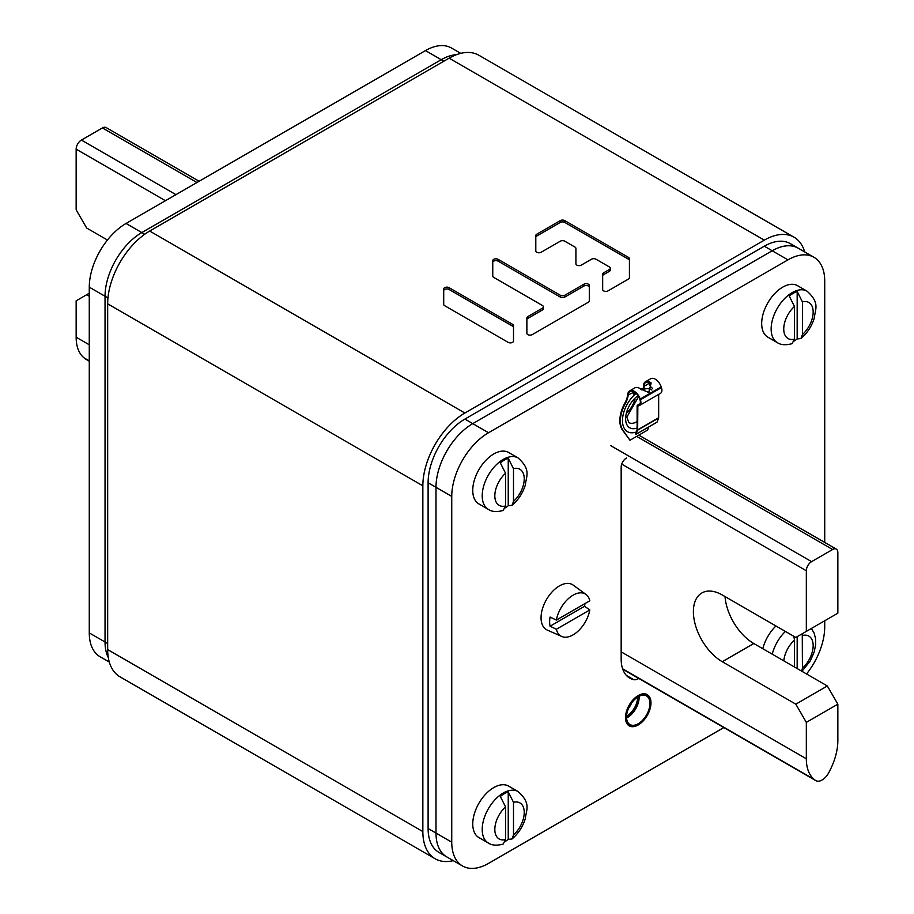 <?xml version="1.0" encoding="UTF-8"?>
<svg xmlns="http://www.w3.org/2000/svg" width="914" height="914" viewBox="0 0 914 914"><rect width="100%" height="100%" fill="white"/><g stroke="black" fill="none" stroke-linecap="round" stroke-linejoin="round"><path stroke-width="1.37" d="M794.026 237.206L478.833 55.228A59.433 34.309 120 0 0 449.117 58.176L149.69 231.048A59.433 34.309 120 0 0 107.669 303.836L107.669 649.591A59.433 34.309 120 0 0 119.974 676.794L435.167 858.772A59.433 34.309 -60 0 1 422.851 831.557L422.851 485.814A59.433 34.309 -60 0 1 464.883 413.025L764.31 240.142A59.433 34.309 -60 0 1 794.026 237.206A59.433 34.309 -60 0 1 804.697 251.944M453.264 860.645A59.433 34.309 -60 0 1 435.167 858.772M575.923 248.38L575.923 263.826A3.153 1.817 0 0 0 576.848 265.117A3.153 1.817 0 0 0 581.304 265.117L591.529 259.21A3.153 1.817 180 0 1 595.985 259.21L609.364 266.934A3.153 1.817 180 0 1 610.289 268.225A3.153 1.817 180 0 1 609.364 269.504L603.594 272.84A3.153 1.817 0 0 0 602.669 274.12L602.669 289.567A3.153 1.817 0 0 0 603.594 290.858A3.153 1.817 0 0 0 608.061 290.858L628.501 279.044A3.153 1.817 0 0 0 629.426 277.765L629.426 258.673A3.153 1.817 0 0 0 628.501 257.394L564.772 220.605A3.153 1.817 0 0 0 560.316 220.605L536.724 234.224A3.153 1.817 0 0 0 535.798 235.515L535.798 250.95A3.153 1.817 0 0 0 536.724 252.241A3.153 1.817 0 0 0 541.179 252.241L560.316 241.193A3.153 1.817 180 0 1 564.772 241.193L574.997 247.1A3.153 1.817 180 0 1 575.923 248.38M492.76 276.085A3.153 1.817 0 0 0 493.686 277.365L542.482 305.539A3.153 1.817 180 0 1 543.407 306.83A3.153 1.817 180 0 1 542.482 308.121L527.801 316.598A3.153 1.817 0 0 0 526.875 317.878L526.875 333.324A3.153 1.817 0 0 0 527.801 334.615A3.153 1.817 0 0 0 532.256 334.615L588.376 302.214A3.153 1.817 0 0 0 589.302 300.935L589.302 285.488A3.153 1.817 0 0 0 588.376 284.197A3.153 1.817 0 0 0 583.92 284.197L564.772 295.245A3.153 1.817 180 0 1 560.316 295.245L498.141 259.348A3.153 1.817 0 0 0 494.703 258.959A3.153 1.817 0 0 0 492.76 260.639L492.76 276.085M513.508 325.601A3.153 1.817 0 0 0 512.583 324.321L449.094 287.659A3.153 1.817 0 0 0 445.655 287.27A3.153 1.817 0 0 0 443.713 288.95L443.713 304.396A3.153 1.817 0 0 0 444.638 305.687L508.127 342.339A3.153 1.817 0 0 0 511.554 342.727A3.153 1.817 0 0 0 513.508 341.048L513.508 325.601M575.923 263.826L575.923 250.196M535.798 237.332A3.153 1.817 180 0 1 536.724 236.041L560.316 222.422A3.153 1.817 180 0 1 564.772 222.422L628.501 259.21A3.153 1.817 180 0 1 629.426 260.501M602.669 289.567L602.669 275.937A3.153 1.817 180 0 1 603.594 274.657L609.364 271.332A3.153 1.817 0 0 0 610.289 270.041L610.289 268.225M492.76 262.455A3.153 1.817 180 0 1 494.703 260.776A3.153 1.817 180 0 1 498.141 261.164L560.316 297.073A3.153 1.817 0 0 0 564.772 297.073L583.92 286.013A3.153 1.817 180 0 1 588.376 286.013A3.153 1.817 180 0 1 589.302 287.304M526.875 333.324L526.875 319.706A3.153 1.817 180 0 1 527.801 318.415L542.482 309.937A3.153 1.817 0 0 0 543.407 308.646L543.407 306.83M443.713 304.396L443.713 290.766A3.153 1.817 180 0 1 445.655 289.087A3.153 1.817 180 0 1 449.094 289.487L512.583 326.138A3.153 1.817 180 0 1 513.508 327.418M723.842 727.544L488.522 863.41A52.007 30.025 -60 0 1 462.518 865.981A52.007 30.025 -60 0 1 451.745 842.182L451.745 496.428A52.007 30.025 -60 0 1 488.522 432.733L787.948 259.862A52.007 30.025 -60 0 1 813.951 257.28L790.313 243.638A52.007 30.025 120 0 0 764.31 246.209L464.883 419.08A52.007 30.025 120 0 0 428.106 482.775L428.106 828.53A52.007 30.025 120 0 0 438.88 852.339L446.763 856.886A52.007 30.025 -60 0 1 435.989 833.077L435.989 487.322A52.007 30.025 -60 0 1 472.755 423.639L772.193 250.767A52.007 30.025 -60 0 1 798.185 248.185A52.007 30.025 120 0 0 772.193 250.767L764.31 246.209M629.906 705.585A17.834 10.294 120 0 0 631.403 703.243M443.873 61.204L441.245 59.696A52.007 30.025 -60 0 1 456.372 54.714A52.007 30.025 120 0 0 441.245 59.696L141.807 232.567A52.007 30.025 120 0 0 105.041 296.25L105.041 642.005A52.007 30.025 120 0 0 108.298 657.6A52.007 30.025 -60 0 1 105.041 642.005L107.669 643.525M464.883 419.08L472.755 423.639L772.193 250.767L787.948 259.862M488.522 432.733L472.755 423.639A52.007 30.025 120 0 0 435.989 487.322L428.106 482.775M428.106 828.53L435.989 833.077L435.989 487.322L451.745 496.428M451.745 842.182L435.989 833.077A52.007 30.025 120 0 0 446.763 856.886L462.518 865.981M813.951 257.28A52.007 30.025 -60 0 1 824.725 281.089L824.725 542.436M824.725 620.777L824.725 626.844A52.007 30.025 -60 0 1 806.536 673.972M626.41 458.063A7.426 4.284 120 0 0 621.166 467.157L621.166 659.143A41.461 23.935 120 0 0 629.746 678.119A41.461 23.935 120 0 0 633.733 679.673A11.139 6.432 120 0 0 638.726 678.405M650.837 702.969A17.834 10.294 120 0 0 647.146 694.811A17.834 10.294 120 0 0 633.413 699.587A17.834 10.294 120 0 0 625.622 717.524A17.834 10.294 120 0 0 629.323 725.693A17.834 10.294 120 0 0 643.056 720.906A17.834 10.294 120 0 0 650.837 702.969M107.955 297.941L89.275 287.156A52.007 30.025 120 0 1 126.052 223.462L425.478 50.59L441.245 59.696L141.807 232.567L144.732 234.247M126.052 223.462L141.807 232.567A52.007 30.025 -60 0 0 105.041 296.25L105.041 642.005L89.275 632.911A52.007 30.025 120 0 0 100.049 656.72L109.303 662.056M89.275 287.156L89.275 632.911M460.736 53.355L451.482 48.019A52.007 30.025 120 0 0 425.478 50.59M633.505 395.796L633.505 392.403A8.546 4.936 60 0 1 633.551 391.569M644.016 389.136L644.016 386.336A8.546 4.936 -120 0 1 645.787 382.418A8.546 4.936 -120 0 1 650.048 382.84A8.546 4.936 -120 0 1 651.042 383.503L648.677 392.609M649.511 381.469L649.408 383.217A14.853 8.58 120 0 0 652.128 388.004A26.003 15.012 -60 0 1 652.63 388.347M648.78 426.929L647.558 430.083L629.963 440.24L622.834 430.094A26.003 15.012 -60 0 1 625.382 403.44A14.853 8.58 120 0 0 628.112 395.511L628.501 393.603A8.546 4.936 -120 0 1 630.02 391.523A8.546 4.936 -120 0 1 634.293 391.946A8.546 4.936 -120 0 1 639.731 399.041L639.96 399.715A5.941 3.428 -120 0 1 639.149 404.776A5.941 3.428 -120 0 1 638.92 404.891L639.366 404.639M640.68 389.067A24.141 13.938 120 0 1 643.49 388.199L643.49 386.028A9.289 5.358 60 0 1 645.41 381.778A9.289 5.358 60 0 1 650.048 382.235A9.289 5.358 60 0 1 651.122 382.955L648.929 392.563L640.623 389.021A9.289 5.358 -120 0 0 639.549 388.301A9.289 5.358 -120 0 0 634.899 387.844L629.655 390.872A9.289 5.358 60 0 1 634.293 391.341A9.289 5.358 60 0 1 640.211 399.041L639.731 399.041M633.505 392.403L627.587 395.202A14.853 8.58 -60 0 1 624.856 403.143A26.003 15.012 120 0 0 622.308 429.797L629.963 440.24M629.655 390.872A9.289 5.358 60 0 0 627.998 393.134L627.587 395.202M660.274 393.42A6.684 3.862 -120 0 0 660.536 393.294A6.684 3.862 -120 0 0 661.45 387.593L661.222 386.919A9.289 5.358 -120 0 0 655.304 379.207A9.289 5.358 -120 0 0 650.665 378.739L645.41 381.778M639.263 405.553L638.863 405.713A6.684 3.862 60 0 1 637.835 405.896L637.652 429.877A1.12 0.64 60 0 1 637.606 430.163L636.007 434.31L635.516 433.807L637.127 429.58L637.127 405.782A1.12 0.64 60 0 1 637.572 405.222L637.606 405.222A5.941 3.428 -120 0 0 638.52 405.062L639.263 405.553A6.684 3.862 60 0 0 639.526 405.428A6.684 3.862 60 0 0 640.44 399.726L640.211 399.041L661.222 386.919M636.007 434.31L657.017 422.177L658.617 418.029A1.12 0.64 -120 0 0 658.663 417.744L658.663 394.368M636.201 432.014A24.141 13.938 -60 0 1 627.472 431.659A24.141 13.938 -60 0 1 622.468 420.6A24.141 13.938 -60 0 1 636.167 393.374M641.811 389.901A24.141 13.938 -60 0 1 651.613 389.832A24.141 13.938 -60 0 1 651.956 390.05M635.07 392.449A24.141 13.938 120 0 0 633.505 393.774M625.496 717.604A18.017 10.397 -60 0 1 633.356 699.473A18.017 10.397 -60 0 1 647.238 694.64A18.017 10.397 -60 0 1 650.974 702.889A18.017 10.397 -60 0 1 643.113 721.02A18.017 10.397 -60 0 1 629.22 725.853A18.017 10.397 -60 0 1 625.496 717.604M649.923 703.494A16.532 9.54 120 0 0 646.495 695.931A16.532 9.54 120 0 0 633.756 700.364A16.532 9.54 120 0 0 626.547 716.999A16.532 9.54 120 0 0 629.963 724.562A16.532 9.54 120 0 0 642.702 720.129A16.532 9.54 120 0 0 649.923 703.494M626.558 716.279A15.607 9.003 120 0 0 637.618 697.154A15.607 9.003 120 0 0 637.618 697.119M807.005 291.143L797.556 285.682A29.716 17.16 120 0 0 782.692 287.156A29.716 17.16 120 0 0 763.281 313.342A29.716 17.16 120 0 0 767.84 337.152L777.288 342.613A29.716 17.16 -60 0 1 772.741 318.803A29.716 17.16 -60 0 1 792.152 292.617A29.716 17.16 -60 0 1 807.005 291.143C820.075 302.854 815.334 308.921 814.203 318.358C811.609 326.481 807.188 333.21 800.938 338.557L802.423 334.581L802.423 301.871L797.168 291.475A29.591 17.08 -60 0 0 793.203 293.325A29.591 17.08 -60 0 0 789.239 296.056L794.483 306.453L794.483 339.163L792.05 343.664C785.732 345.355 780.807 345.001 777.288 342.613M800.938 338.557L797.168 338.923A29.591 17.08 -60 0 1 794.266 341.002M797.168 338.923L797.168 291.475M518.089 791.57L508.63 786.109A29.716 17.16 120 0 0 493.777 787.582A29.716 17.16 120 0 0 474.355 813.768A29.716 17.16 120 0 0 478.913 837.578L488.373 843.039A29.716 17.16 -60 0 1 483.814 819.23A29.716 17.16 -60 0 1 503.226 793.044A29.716 17.16 -60 0 1 518.089 791.57C531.148 803.28 526.407 809.347 525.276 818.784C522.682 826.907 518.272 833.637 512.023 838.983L513.497 835.008L513.497 802.298L508.241 791.901A29.591 17.08 -60 0 0 504.277 793.752A29.591 17.08 -60 0 0 500.312 796.482L505.568 806.879L505.568 839.589L503.134 844.09C496.805 845.781 491.881 845.427 488.373 843.039M512.023 838.983L508.241 839.349A29.591 17.08 -60 0 1 505.351 841.428M508.241 839.349L508.241 791.901M518.089 457.948L508.63 452.487A29.716 17.16 120 0 0 493.777 453.961A29.716 17.16 120 0 0 474.355 480.147A29.716 17.16 120 0 0 478.913 503.968L488.373 509.418A29.716 17.16 -60 0 1 483.814 485.608A29.716 17.16 -60 0 1 503.226 459.422A29.716 17.16 -60 0 1 518.089 457.948C531.148 469.659 526.407 475.726 525.276 485.163C522.682 493.286 518.272 500.015 512.023 505.362L513.497 501.386L513.497 468.676L508.241 458.28A29.591 17.08 -60 0 0 504.277 460.13A29.591 17.08 -60 0 0 500.312 462.861L505.568 473.258L505.568 505.968L503.134 510.48C496.805 512.16 491.881 511.806 488.373 509.418M512.023 505.362L508.241 505.728A29.591 17.08 -60 0 1 505.351 507.807M508.241 505.728L508.241 458.28M775.929 625.976A29.716 17.16 120 0 0 762.802 648.712M801.738 671.196L802.423 668.203L802.264 633.733M797.168 668.557L797.168 636.681M793.809 636.293L794.483 640.074L794.483 667.014M584.56 606.302L550.068 626.216A25.032 14.453 -60 0 1 549.622 621.897A25.032 14.453 -60 0 1 550.068 617.053L556.363 620.092A24.312 14.041 -60 0 1 568.919 598.167A24.312 14.041 -60 0 1 585.977 594.431L573.215 585.12A26.003 15.012 120 0 0 552.924 591.027A26.003 15.012 120 0 0 541.054 617.738A26.003 15.012 120 0 0 547.269 630.066L561.71 636.464A24.312 14.041 -60 0 1 556.363 629.255L589.827 609.935L584.56 606.302A25.032 14.453 -60 0 0 584.914 603.606M585.977 594.431A24.312 14.041 -60 0 1 589.827 600.772L556.363 620.092M550.068 626.216L556.363 629.255M589.827 609.935A24.312 14.041 -60 0 1 561.71 636.464M836.31 549.131A7.426 4.284 -60 0 0 832.597 549.497L811.586 561.63A7.426 4.284 -60 0 0 806.331 570.736L806.331 631.391L837.852 613.191L837.852 552.536A7.426 4.284 -60 0 0 836.31 549.131L638.829 435.121M806.331 631.391L795.831 637.458L722.289 594.991A40.856 23.593 -120 0 0 701.849 592.969A40.856 23.593 -120 0 0 693.395 611.672A40.856 23.593 -120 0 0 722.289 661.725L795.831 704.18L806.331 722.38L806.331 758.769A48.293 27.877 -60 0 0 814.146 779.368L622.594 668.774M622.708 669.094L815.208 780.236A12.625 7.289 -60 0 0 815.779 780.625A12.625 7.289 -60 0 0 828.975 772.284L830.038 770.194A48.293 27.877 -60 0 0 837.852 740.58L837.852 704.18L827.341 685.98L795.831 704.18M725.031 596.579A40.856 23.593 60 0 0 753.799 643.525L827.341 685.98M815.208 780.236L814.146 779.368M806.331 722.38L837.852 704.18M199.149 181.269L106.127 127.56A7.426 4.284 120 0 0 102.414 127.937L81.403 140.059A7.426 4.284 120 0 0 76.148 149.165L76.148 209.82L86.659 228.02L107.464 240.028M89.275 360.859L83.962 357.797A48.293 27.877 120 0 1 76.148 337.197L76.148 300.809L89.275 293.223M89.275 296.262L86.659 294.742M83.962 357.797L85.025 358.665A12.625 7.289 120 0 0 85.596 359.053L89.275 361.19M764.31 240.142L449.117 58.176M107.669 649.591L422.851 831.557M422.851 485.814L107.669 303.836M149.69 231.048L464.883 413.025M536.724 234.224L536.724 236.041M560.316 222.422L560.316 220.605M564.772 220.605L564.772 222.422M628.501 259.21L628.501 257.394M603.594 272.84L603.594 274.657M609.364 271.332L609.364 269.504M498.141 259.348L498.141 261.164M560.316 297.073L560.316 295.245M564.772 295.245L564.772 297.073M583.92 286.013L583.92 284.197M527.801 316.598L527.801 318.415M542.482 309.937L542.482 308.121M512.583 326.138L512.583 324.321M449.094 287.659L449.094 289.487M626.41 675.446L633.733 679.673M649.408 383.217L644.016 386.336M637.835 405.896L637.606 405.222L640.017 403.828L637.572 405.222M639.572 404.445L638.52 405.062M640.44 399.726L661.45 387.593M637.972 405.896L637.127 405.782M658.617 418.029L637.606 430.163L637.104 429.671M637.652 429.877L658.663 417.744M638.052 395.625A19.685 11.368 120 0 0 625.622 418.783A19.685 11.368 120 0 0 637.127 427.969M627.575 411.997A15.515 8.957 120 0 0 634.647 399.749M634.967 399.429A15.607 9.003 -60 0 1 627.461 412.443M638.635 396.585L626.821 417.115L628.855 422.588A15.607 9.003 120 0 0 637.127 421.537M639.115 696.285A16.532 9.54 -60 0 1 639.149 697.279A16.532 9.54 -60 0 1 626.581 717.993M626.547 717.433A16.315 9.414 120 0 0 638.623 697.154A16.315 9.414 120 0 0 638.612 696.537M631.677 702.855A15.607 9.003 -60 0 1 628.558 708.259M802.423 301.871A20.805 12.008 -60 0 1 813.163 312.028A20.805 12.008 -60 0 1 802.423 334.581M794.483 339.163A20.805 12.008 -60 0 1 783.744 329.006A20.805 12.008 -60 0 1 794.483 306.453M513.497 802.298A20.805 12.008 -60 0 1 524.236 812.455A20.805 12.008 -60 0 1 513.497 835.008M505.568 839.589A20.805 12.008 -60 0 1 494.828 829.444A20.805 12.008 -60 0 1 505.568 806.879M513.497 468.676A20.805 12.008 -60 0 1 524.236 478.833A20.805 12.008 -60 0 1 513.497 501.386M505.568 505.968A20.805 12.008 -60 0 1 494.828 495.822A20.805 12.008 -60 0 1 505.568 473.258M772.25 654.173A29.716 17.16 -60 0 1 785.389 631.425M802.423 635.493A20.805 12.008 -60 0 1 813.163 645.65A20.805 12.008 -60 0 1 802.423 668.203M783.824 660.856A20.805 12.008 -60 0 1 794.483 640.074M621.166 651.865L806.331 758.769M806.331 570.736L621.714 464.141M832.597 549.497L636.658 436.378M610.655 445.621L811.586 561.63M753.799 643.525L722.289 661.725M165.445 200.726L76.148 149.165M76.148 337.197L89.275 344.784M81.403 140.059L175.956 194.659M196.967 182.526L102.414 127.937M85.025 358.665L89.275 361.121M660.536 393.294L639.526 405.428M637.355 405.279L640.074 403.702M627.472 431.659L626.159 430.894M651.613 389.832L650.311 389.078M811.381 628.478L814.088 632.991L815.551 638.578L815.654 644.621L814.203 651.979L810.318 660.879L801.944 671.31M815.779 780.625L622.731 669.174"/></g></svg>
